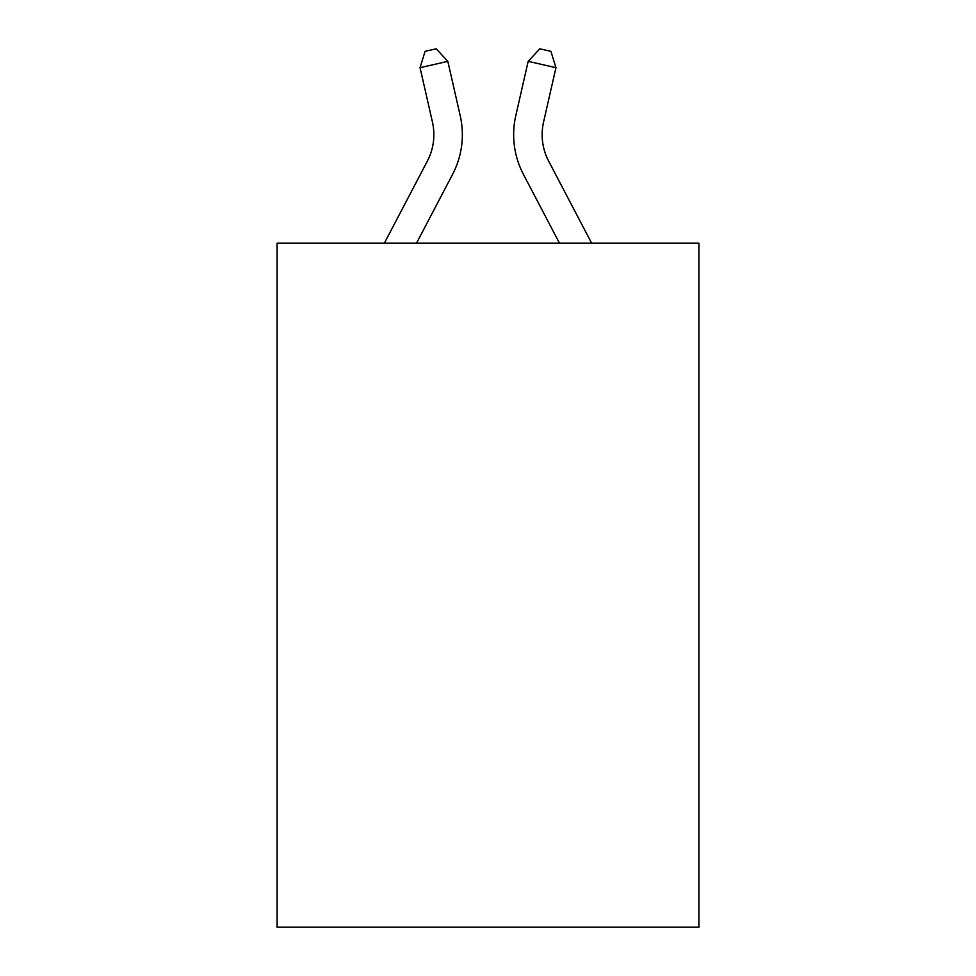 <?xml version="1.0" encoding="UTF-8"?>
<svg xmlns="http://www.w3.org/2000/svg" width="976" height="976" viewBox="0 0 976 976"><rect width="100%" height="100%" fill="white"/><g stroke="black" fill="none" stroke-linecap="round" stroke-linejoin="round"><path stroke-width="1.46" d="M698.901 243.207L698.901 927.2L277.099 927.2L277.099 243.207L698.901 243.207M384.349 243.207L427.342 161.125A56.998 56.998 0 0 0 432.429 122.012L420.046 67.686L447.825 61.354L460.208 115.68A85.498 85.498 0 0 1 452.583 174.35L416.52 243.207M591.651 243.207L548.658 161.125A56.998 56.998 0 0 1 543.571 122.012L555.954 67.686L528.175 61.354L515.792 115.68A85.498 85.498 0 0 0 523.417 174.35L559.48 243.207M548.658 161.125A56.998 56.998 0 0 1 543.571 122.012A56.998 56.998 0 0 0 548.658 161.125A56.998 56.998 0 0 1 543.571 122.012A56.998 56.998 0 0 0 548.658 161.125A56.998 56.998 0 0 1 543.571 122.012A56.998 56.998 0 0 0 548.658 161.125M528.175 61.354L515.792 115.68L528.175 61.354L515.792 115.68L528.175 61.354L515.792 115.68L528.175 61.354L539.801 48.8L550.915 51.338L555.954 67.686M427.342 161.125A56.998 56.998 0 0 0 432.429 122.012A56.998 56.998 0 0 1 427.342 161.125A56.998 56.998 0 0 0 432.429 122.012A56.998 56.998 0 0 1 427.342 161.125M420.046 67.686L425.085 51.338L436.199 48.8L447.825 61.354"/></g></svg>

